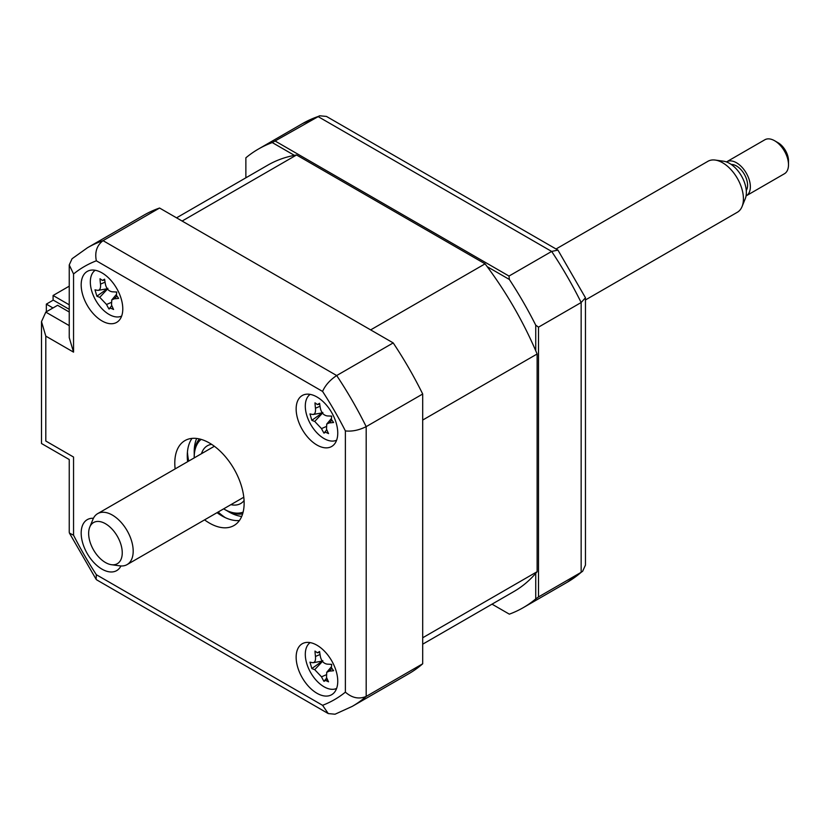 <?xml version="1.0" encoding="UTF-8"?>
<svg xmlns="http://www.w3.org/2000/svg" width="830" height="830" viewBox="0 0 830 830"><rect width="100%" height="100%" fill="white"/><g stroke="black" fill="none" stroke-linecap="round" stroke-linejoin="round"><path stroke-width="1.25" d="M53.089 300.232L53.089 295.49L69.243 286.163M69.243 304.818L53.089 295.49M316.946 693.258A29.424 16.984 -120 0 0 331.658 694.71A29.424 16.984 -120 0 0 336.171 671.138A29.424 16.984 -120 0 0 316.946 645.211A29.424 16.984 -120 0 0 302.245 643.758A29.424 16.984 -120 0 0 297.731 667.33A29.424 16.984 -120 0 0 316.946 693.258M316.946 445.025A29.424 16.984 -120 0 0 331.658 446.488A29.424 16.984 -120 0 0 336.171 422.906A29.424 16.984 -120 0 0 316.946 396.979A29.424 16.984 -120 0 0 302.245 395.526A29.424 16.984 -120 0 0 297.731 419.098A29.424 16.984 -120 0 0 316.946 445.025M101.976 320.909A29.424 16.984 -120 0 0 116.688 322.372A29.424 16.984 -120 0 0 121.201 298.8A29.424 16.984 -120 0 0 101.976 272.873A29.424 16.984 -120 0 0 87.264 271.41A29.424 16.984 -120 0 0 82.761 294.992A29.424 16.984 -120 0 0 101.976 320.909M93.417 518.283A29.424 16.984 -120 0 0 87.264 519.642A29.424 16.984 -120 0 0 82.761 543.214A29.424 16.984 -120 0 0 101.976 569.141A29.424 16.984 -120 0 0 116.688 570.604A29.424 16.984 -120 0 0 120.941 565.946M204.564 519.86A49.032 28.313 -120 0 0 209.461 523.097A49.032 28.313 -120 0 0 233.977 525.525A49.032 28.313 -120 0 0 241.499 486.235A49.032 28.313 -120 0 0 209.461 443.023A49.032 28.313 -120 0 0 184.945 440.595A49.032 28.313 -120 0 0 175.14 468.909M217.045 512.66A49.032 28.313 -120 0 0 221.942 515.897A49.032 28.313 -120 0 0 239.413 520.524M192 438.396A49.032 28.313 -120 0 0 187.622 461.698M326.045 678.753A29.424 16.984 -120 0 0 327.902 680.465M73.548 352.138L69.243 337.644L69.243 264.926L72.054 258.742L87.472 247.745L143.995 215.115A264.791 152.876 60 0 1 159.568 208.029L393.202 342.915A264.791 152.876 60 0 1 422.698 394.011L422.698 663.793L366.186 696.422C358.985 699.431 352.045 697.999 345.384 692.147L345.384 430.915A250.079 144.379 -120 0 0 322.58 391.428L96.342 260.807A250.079 144.379 -120 0 0 73.548 273.973L73.548 352.138L45.806 336.129L41.5 321.625L45.806 312.111L69.243 325.63M45.806 336.129L45.806 441.021C40.193 444.268 40.193 444.268 45.806 441.021L73.548 457.04C67.936 460.276 67.936 460.276 73.548 457.04L73.548 535.205A250.079 144.379 -120 0 0 96.342 574.702L322.58 705.313L328.255 713.572L335.03 714.215L352.262 706.372A264.791 152.876 60 0 0 366.186 696.422L366.186 426.641C358.985 430.22 352.045 431.642 345.384 430.915M393.202 342.915L336.69 375.544C329.987 379.995 325.277 385.286 322.58 391.428M422.698 394.011L366.186 426.641A264.791 152.876 60 0 0 336.69 375.544L103.044 240.659C96.84 245.39 94.61 252.113 96.342 260.807M422.698 663.793A264.791 152.876 60 0 1 408.775 673.742L352.262 706.372M73.548 535.205L69.45 533.109L69.243 532.238L69.243 459.53L41.5 443.511L41.5 321.625M96.342 574.702L96.114 579.299L96.768 579.911L328.255 713.572M159.568 208.029L103.044 240.659A264.791 152.876 60 0 0 87.472 247.745M45.806 312.111L57.602 305.295L69.243 312.018M69.243 264.926L73.548 273.973M535.734 350.748L535.734 325.173L538.504 327.155L538.504 596.936L535.734 598.918L535.734 573.343M509.34 614.159L492.024 604.157L509.34 614.159A264.791 152.876 -120 0 0 523.201 607.685A264.791 152.876 -120 0 0 535.734 598.918M538.504 596.936L581.156 572.316L582.65 571.258L585.461 565.074L585.461 297.763L581.156 302.525A264.791 152.876 -120 0 0 551.66 251.438L318.014 116.542A264.791 152.876 -120 0 0 302.442 123.629L258.41 149.058A264.791 152.876 -120 0 0 245.867 157.814L245.867 177.807M294.411 155.366L272.271 142.573L319.675 115.785L302.442 123.629M275.373 141.162L509.008 276.058L551.66 251.438L557.936 250.089L326.449 116.428L319.675 115.785M487.189 266.658L509.34 279.451L509.008 276.058M272.271 142.573A264.791 152.876 -120 0 0 258.41 149.058M557.936 250.089L585.461 297.763M535.734 325.173A264.791 152.876 -120 0 0 509.34 279.451M538.504 327.155L581.156 302.525L581.156 572.316A264.791 152.876 -120 0 1 567.232 582.255L523.201 607.685M187.435 452.111A58.837 33.968 -120 0 0 188.69 461.086M218.114 512.037A58.837 33.968 -120 0 0 225.252 517.619M69.243 309.331L53.276 300.118L46.345 304.122L46.345 311.8M46.345 304.122L52.985 307.961M310.171 394.375A26.477 15.293 -120 0 0 308.698 420.499A26.477 15.293 -120 0 0 331.17 441.031A26.477 15.293 -120 0 0 336.617 440.19M322.86 412.469L311.852 420.322L309.964 413.931A67.002 9.504 -3.7 0 0 312.651 414.45C314.871 414.492 315.815 412.417 315.473 408.236A67.002 59.231 -67.9 0 1 314.995 402.841L317.371 404.552L319.706 404.21M317.371 404.552L319.581 403.297A67.002 37.9 86.6 0 0 320.473 408.744C321.552 412.977 323.814 415.374 327.269 415.923A67.002 9.504 -3.7 0 0 331.699 416.11L331.409 419.389L333.598 422.501A67.002 30.824 149.2 0 1 329.334 422.885L326.73 424.068L326.512 429.1A67.002 37.9 86.6 0 0 328.556 433.592L325.578 432.233L323.98 433.125A67.002 59.231 -67.9 0 1 321.511 428.602L314.715 421.422A67.002 30.824 149.2 0 1 311.852 420.322M326.781 429.743L323.98 433.125M330.973 416.089A11.558 6.671 60 0 1 331.44 416.67M312.651 414.45L313.356 414.461M201.472 453.709A33.345 19.256 60 0 1 207.355 445.783A33.345 19.256 60 0 1 211.609 444.341M223.633 508.852A42.174 24.35 -120 0 0 224.027 509.091A42.174 24.35 -120 0 0 243.117 512.131M225.418 509.89L224.027 509.091L225.418 509.89A44.135 25.481 60 0 0 242.64 513.843M201.119 439.381A42.174 24.35 -120 0 0 194.21 457.434A42.174 24.35 -120 0 0 194.21 457.901M194.21 457.434L194.21 455.836A44.135 25.481 60 0 1 199.397 438.935M244.072 500.563A33.345 19.256 60 0 1 240.7 503.53A33.345 19.256 60 0 1 230.896 504.661M95.201 270.269A26.477 15.293 -120 0 0 93.728 296.393A26.477 15.293 -120 0 0 116.2 316.915A26.477 15.293 -120 0 0 121.647 316.074M107.89 288.352L96.882 296.206L94.994 289.826A67.002 9.504 -3.7 0 0 97.681 290.344C99.901 290.376 100.845 288.311 100.503 284.13A67.002 59.231 -67.9 0 1 100.025 278.735L102.391 280.436L104.736 280.094M102.391 280.436L104.611 279.191A67.002 37.9 86.6 0 0 105.503 284.628C106.582 288.871 108.844 291.257 112.289 291.807A67.002 9.504 -3.7 0 0 116.729 292.004L116.439 295.273L118.628 298.385A67.002 30.824 149.2 0 1 114.364 298.769L111.749 299.952L111.542 304.983A67.002 37.9 86.6 0 0 113.586 309.476L110.608 308.127L109.01 309.019A67.002 59.231 -67.9 0 1 106.541 304.486L99.745 297.306A67.002 30.824 149.2 0 1 96.882 296.206M111.811 305.627L109.01 309.019M116.003 291.973A11.558 6.671 60 0 1 116.47 292.554M97.681 290.344L98.386 290.344M422.698 644.184L513.884 591.541A246.157 142.117 -120 0 0 537.124 571.694L537.124 353.995A246.157 142.117 -120 0 0 485.073 263.836L296.538 154.982A246.157 142.117 -120 0 0 267.727 165.191L176.551 217.834M537.124 353.995L422.698 420.053L422.698 637.762L537.124 571.694M296.538 154.982L182.112 221.05L370.647 329.894L485.073 263.836M310.171 642.607A26.477 15.293 -120 0 0 308.698 668.731A26.477 15.293 -120 0 0 331.17 689.263A26.477 15.293 -120 0 0 336.617 688.423M322.86 660.69L311.852 668.544L309.964 662.164A67.002 9.504 -3.7 0 0 312.651 662.682C314.871 662.724 315.815 660.649 315.473 656.468A67.002 59.231 -67.9 0 1 314.995 651.073L317.371 652.785L319.706 652.432M317.371 652.785L319.581 651.529A67.002 37.9 86.6 0 0 320.473 656.966C321.552 661.209 323.814 663.606 327.269 664.145A67.002 9.504 -3.7 0 0 331.699 664.342L331.409 667.621L333.598 670.723A67.002 30.824 149.2 0 1 329.334 671.117L326.73 672.29L326.512 677.332A67.002 37.9 86.6 0 0 328.556 681.814L325.578 680.465L323.98 681.357A67.002 59.231 -67.9 0 1 321.511 676.824L314.715 669.654A67.002 30.824 149.2 0 1 311.852 668.544M326.781 677.975L324.447 680.683M330.973 664.322A11.558 6.671 60 0 1 331.44 664.892M312.651 662.682L313.356 662.682M120.495 560.437A23.759 13.716 -120 0 0 112.922 530.059A23.759 13.716 -120 0 0 90.397 525.805A23.759 13.716 -120 0 0 89.754 527.133A23.759 13.716 -120 0 0 93.562 549.979A23.759 13.716 -120 0 0 111.438 564.701A23.759 13.716 -120 0 0 120.495 560.437M89.754 527.133L92.95 519.321A29.424 16.984 60 0 1 93.749 517.671A29.424 16.984 60 0 1 97.67 513.635A29.424 16.984 60 0 1 124.521 526.614A29.424 16.984 60 0 1 131.016 560.561A29.424 16.984 60 0 1 127.094 564.597A29.424 16.984 60 0 1 119.8 565.842L111.438 564.701M585.461 299.952L737.331 212.273A29.424 16.984 -120 0 0 741.252 208.237A29.424 16.984 -120 0 0 742.051 206.587A29.424 16.984 -120 0 0 737.331 178.305A29.424 16.984 -120 0 0 715.201 160.066A29.424 16.984 -120 0 0 707.907 161.31L556.048 248.99M715.201 160.066L723.563 161.207A23.759 13.716 60 0 1 741.439 175.929A23.759 13.716 60 0 1 745.247 198.775L742.051 206.587M731.251 164.465A15.687 9.057 60 0 1 744.209 174.051A15.687 9.057 60 0 1 746.429 190.226A15.687 9.057 60 0 1 746.274 190.485M746.295 195.776L784.433 173.75A19.609 11.319 -120 0 0 787.048 171.063A19.609 11.319 -120 0 0 788.5 164.776A19.609 11.319 -120 0 0 774.629 140.747A19.609 11.319 -120 0 0 764.824 139.782L726.686 161.798A19.609 11.319 60 0 1 744.583 170.451A19.609 11.319 60 0 1 748.909 193.079A19.609 11.319 60 0 1 746.295 195.776A19.609 11.319 60 0 1 746.066 195.901M774.629 140.747L778.094 142.75A14.712 8.497 60 0 1 788.5 160.771L788.5 164.776M322.58 705.313A250.079 144.379 -120 0 0 345.384 692.147M241.686 516.447A49.032 28.313 60 0 1 228.883 511.892A49.032 28.313 60 0 1 227.098 510.813M194.251 453.917A49.032 28.313 60 0 1 196.658 438.458M320.027 406.254L315.473 408.236M325.931 426.672L321.511 428.602M322.486 413.164L314.715 421.422M331.772 420.291L329.334 422.885M107.516 289.048L99.745 297.306M110.961 302.566L106.541 304.486M105.057 282.148L100.503 284.13M116.802 296.186L114.364 298.769M325.931 674.904L321.511 676.824M322.486 661.396L314.715 669.654M320.027 654.486L315.473 656.468M331.772 668.524L329.334 671.117M69.44 533.109L96.114 579.299M582.65 571.258L567.232 582.255M313.418 414.44L322.237 412.842M326.73 424.068L331.253 418.714M98.448 290.334L107.267 288.736M111.749 299.952L116.283 294.598M313.418 662.672L322.237 661.074M326.73 672.29L331.253 666.947M214.368 446.26L97.67 513.635M243.792 497.222L127.094 564.597"/></g></svg>

